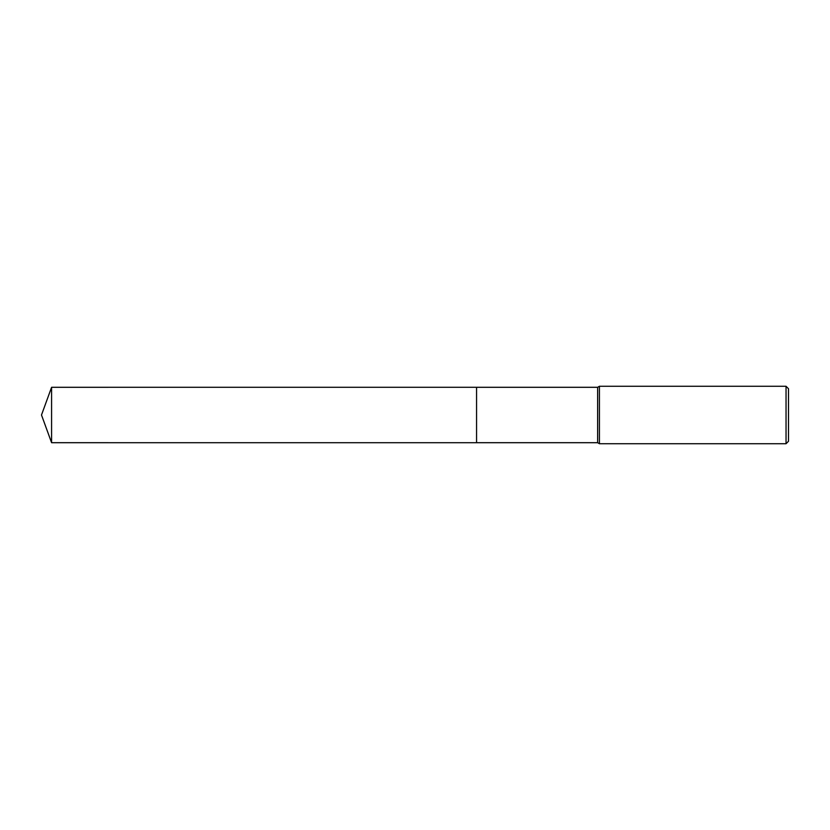 <?xml version="1.0" encoding="UTF-8"?>
<svg xmlns="http://www.w3.org/2000/svg" width="830" height="830" viewBox="0 0 830 830"><rect width="100%" height="100%" fill="white"/><g stroke="black" fill="none" stroke-linecap="round" stroke-linejoin="round"><path stroke-width="1.25" d="M476.565 442.701L476.565 387.299L597.642 387.299L599.426 386.272L786.041 386.272L788.5 388.731L788.5 441.27L786.041 443.728L599.426 443.728L597.642 442.701L476.565 442.701L476.565 387.288L476.565 442.712L51.585 442.701L51.585 387.299L476.565 387.288M597.642 442.701L597.642 387.299M599.426 443.728L599.426 386.272M786.041 443.728L786.041 386.272M51.585 387.299L41.5 415L51.585 442.701"/></g></svg>
